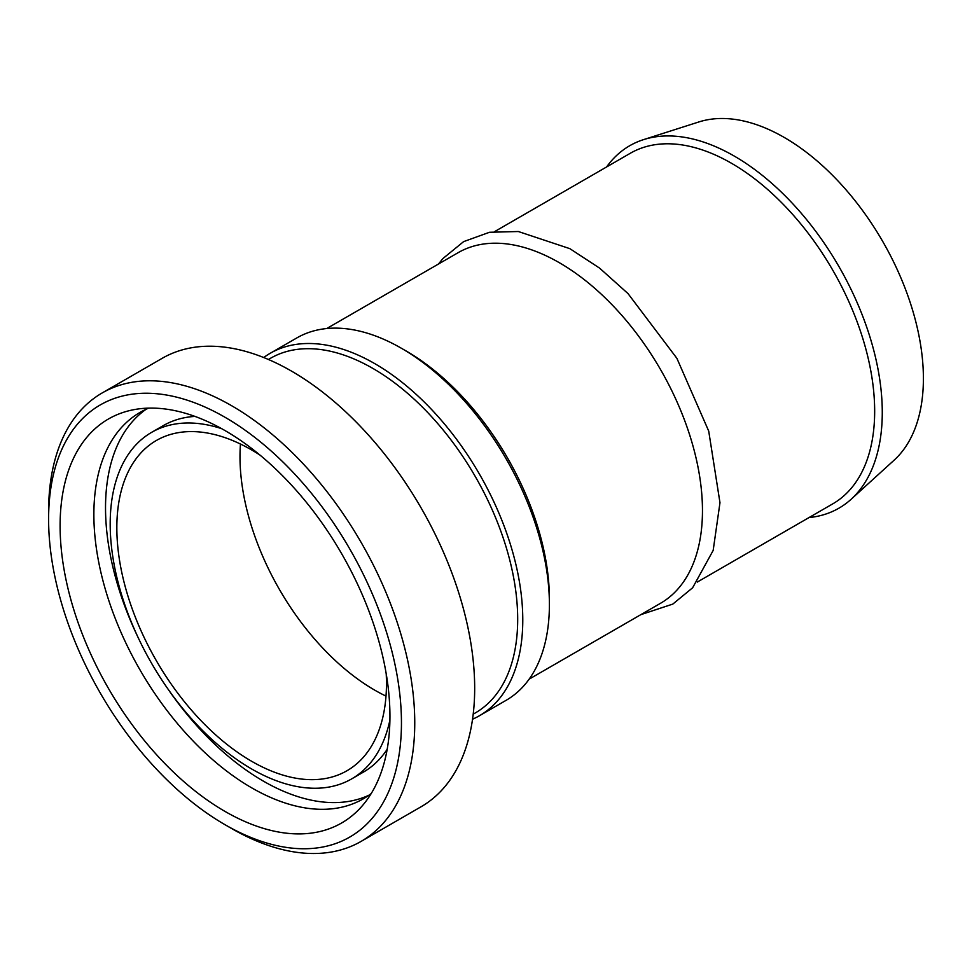 <?xml version="1.0" encoding="UTF-8"?>
<svg xmlns="http://www.w3.org/2000/svg" width="972" height="972" viewBox="0 0 972 972"><rect width="100%" height="100%" fill="white"/><g stroke="black" fill="none" stroke-linecap="round" stroke-linejoin="round"><path stroke-width="1.46" d="M472.538 719.219A209.247 120.807 -120 0 0 479.439 715.732A209.247 120.807 -120 0 0 522.778 619.942A209.247 120.807 -120 0 0 431.434 409.358A209.247 120.807 -120 0 0 270.192 353.298A209.247 120.807 -120 0 0 263.716 357.526M240.461 444.034A190.658 110.079 -120 0 0 385.993 696.11A190.658 110.079 60 0 1 240.461 444.034M809.02 517.566A209.247 120.807 -120 0 0 851.168 499.231L894.143 460.157A196.794 113.627 -120 0 0 923.4 378.473A196.794 113.627 -120 0 0 845.421 189.127A196.794 113.627 -120 0 0 698.88 121.95L643.549 139.628A209.247 120.807 -120 0 0 606.601 166.953M851.168 499.231A209.247 120.807 -120 0 0 882.272 412.383A209.247 120.807 -120 0 0 799.361 211.058A209.247 120.807 -120 0 0 643.549 139.628M697.288 582.07L832.737 503.873A202.419 116.871 -120 0 0 874.666 411.205A202.419 116.871 -120 0 0 786.299 207.498A202.419 116.871 -120 0 0 630.318 153.26L494.857 231.47M529.157 679.136L660.535 603.284A202.419 116.871 -120 0 0 702.464 510.628A202.419 116.871 -120 0 0 614.097 306.909A202.419 116.871 -120 0 0 458.116 252.684L326.738 328.536M479.439 715.732L506.072 700.35A209.247 120.807 -120 0 0 549.399 604.56L549.399 598.995A202.419 116.871 -120 0 0 406.272 351.074L401.448 348.292A209.247 120.807 -120 0 0 296.825 337.928L270.192 353.298M549.399 604.56A209.247 120.807 -120 0 0 401.448 348.292M401.448 722.852A249.5 144.05 60 0 1 225.018 824.706A249.5 144.05 60 0 1 48.6 519.145A249.5 144.05 60 0 1 225.018 417.28A249.5 144.05 60 0 1 401.448 722.852M225.018 824.706L231.676 828.557A258.916 149.481 -120 0 0 361.134 841.375A258.916 149.481 -120 0 0 414.752 722.852A258.916 149.481 -120 0 0 301.745 462.295A258.916 149.481 -120 0 0 102.218 392.931A258.916 149.481 -120 0 0 48.6 511.454L48.6 519.145M102.218 392.931L162.142 358.34A258.916 149.481 60 0 1 361.657 427.704A258.916 149.481 60 0 1 474.676 688.261A258.916 149.481 60 0 1 421.046 806.784L361.134 841.375M389.942 716.206A233.231 134.658 60 0 1 361.62 806.566A233.231 134.658 60 0 1 108.402 688.322A233.231 134.658 60 0 1 132.617 409.917A233.231 134.658 60 0 1 302.341 497.445A233.231 134.658 60 0 1 389.942 716.206M268.43 359.482L270.508 358.279A204.776 118.232 60 0 1 428.3 413.149A204.776 118.232 60 0 1 517.687 619.225A204.776 118.232 60 0 1 475.284 712.962L473.206 714.165M386.212 673.815A190.658 110.079 60 0 1 386.467 683.45A190.658 110.079 60 0 1 346.98 770.735A190.658 110.079 60 0 1 156.322 660.656A190.658 110.079 60 0 1 156.322 440.51A190.658 110.079 60 0 1 259.876 454.993M389.906 720.082A200.074 115.51 60 0 1 351.682 778.888A200.074 115.51 60 0 1 151.62 663.378A200.074 115.51 60 0 1 151.62 432.358A200.074 115.51 60 0 1 221.652 428.664M387.172 749.315A200.074 115.51 60 0 1 363.334 772.157L351.682 778.888M151.62 432.358L163.272 425.627A200.074 115.51 60 0 1 194.971 416.405M368.886 795.242A223.135 128.826 60 0 1 167.67 688.601M137.805 636.867A223.135 128.826 60 0 1 146.067 409.285M371.207 793.529A223.135 128.826 60 0 1 363.212 798.863A223.135 128.826 60 0 1 140.077 670.036A223.135 128.826 60 0 1 140.09 412.383A223.135 128.826 60 0 1 148.692 408.118M640.888 614.632L672.818 604.086L692.635 587.768L713.169 550.431L719.973 502.706L708.722 431.118L676.889 358.316L627.985 293.556L599.566 268.102L569.859 248.662L518.319 231.518L489.524 232.272L463.62 241.627L442.953 258.516L438.469 264.02"/></g></svg>
